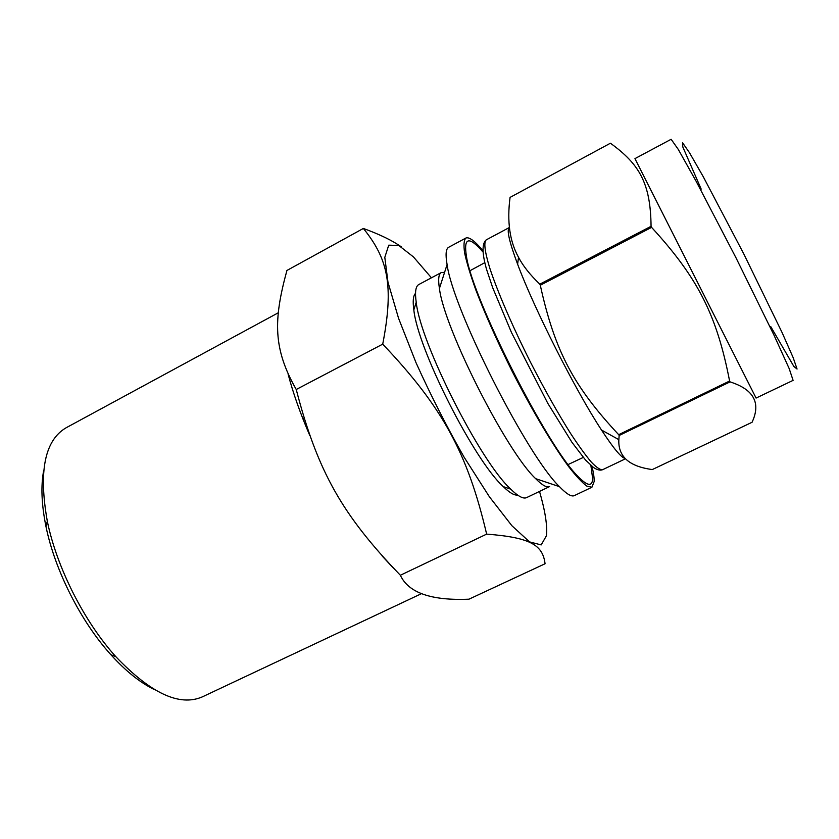 <?xml version="1.0" encoding="UTF-8"?>
<svg xmlns="http://www.w3.org/2000/svg" width="839" height="839" viewBox="0 0 839 839"><rect width="100%" height="100%" fill="white"/><g stroke="black" fill="none" stroke-linecap="round" stroke-linejoin="round"><path stroke-width="1.26" d="M610.414 143.217L510.07 197.396L610.414 143.217C639.465 164.203 650.603 183.238 651.064 226.299L539.802 284.159C530.112 274.877 523.012 265.921 518.512 257.29C509.693 241.349 506.882 221.391 510.07 197.396M730.045 381.881C753.779 389.432 761.109 402.909 752.048 422.29L652.302 469.557C629.135 466.484 617.986 456.51 618.846 439.646L619.161 435.472L730.045 381.881L729.605 381.032L618.668 434.675C573.582 386.297 554.852 351.226 540.295 285.239L651.599 227.379C698.3 278.275 716.842 315.506 729.605 381.032M591.967 466.306C593.53 472.745 594.264 477.8 594.18 481.471L591.914 487.239L586.891 486.148C582.161 482.656 576.089 476.153 568.674 466.652C552.901 445.289 531.853 409.935 512.073 371.153C497.202 341.337 485.11 314.226 475.776 289.812C470.459 274.993 466.746 262.764 464.649 253.116C463.485 245.145 463.894 240.122 465.844 238.056C469.043 236.692 474.675 240.814 482.74 250.421M590.887 465.383L592.638 478.566C592.334 487.071 587.269 486.169 577.452 475.849C547.185 446.243 472.378 298.39 466.463 256.461C463.39 237.332 468.854 235.79 482.834 251.836M625.296 458.524C621.489 457.968 613.561 448.466 601.5 430.029C575.544 390.534 534.055 308.542 517.621 264.233C509.147 241.496 506.41 229.246 509.42 227.484L486.242 239.86C483.589 242.23 484.753 251.616 489.756 268.04C497.37 291.301 512.346 326.109 530.342 361.913C544.333 389.202 557.736 413.029 570.562 433.417C578.522 445.551 585.423 455.095 591.264 462.058C596.382 467.396 600.147 469.955 602.549 469.735C600.116 470.658 597.085 469.903 593.467 467.449L585.454 459.929L571.978 442.363L547.762 403.265L511.444 332.443L492.713 287.767L486.536 269.298C482.006 253.252 481.901 243.446 486.242 239.86M619.161 435.472L618.668 434.675M540.295 285.239L539.802 284.159M651.599 227.379L651.064 226.299M591.914 487.239L574.348 495.608C571.485 496.992 566.524 494.014 559.466 486.662C527.081 455.808 452.766 308.909 447.082 264.547C445.352 254.511 445.887 248.753 448.697 247.264L465.844 238.056M517.548 495.02C514.317 495.545 509.556 492.745 503.264 486.62L510.762 489.168C518.093 496.352 523.379 499.163 526.63 497.6L549.629 486.557C546.86 487.899 542.204 485.267 535.66 478.66C506.525 451.613 443.967 327.965 439.426 288.459C437.989 279.282 438.619 273.975 441.345 272.528L444.576 272.371M510.762 489.168C480.348 461.618 420.391 343.12 416.217 302.292C414.781 292.14 415.641 286.214 418.818 284.526L441.345 272.528M503.264 486.62C474.108 460.38 417.696 348.888 413.826 309.853C412.62 301.159 413.187 295.664 415.525 293.367M756.086 398.064L634.945 158.623L671.127 139.284L678.321 149.468L696.192 181.381L736.013 257.856L774.03 335.233L789.153 368.531L793.096 380.371L756.086 398.064M583.294 457.423L568.15 464.512M470.071 270.672L484.764 262.68M545.067 563.756L468.938 599.193C431.309 600.766 408.457 592.785 400.36 575.26C342.333 514.926 317.635 471.791 296.24 389.495C273.273 349.014 273.178 320.655 286.928 270.462L363.371 228.449C387.566 258.443 394.278 284.578 382.72 344.147C443.097 407.712 467.669 453.647 486.651 534.128C531.59 537.537 542.823 545.633 545.067 563.756M486.651 534.128L400.36 575.26M382.72 344.147L296.24 389.495M401.42 246.939C392.516 240.604 379.836 234.438 363.371 228.449M539.519 491.413C545.235 511.161 547.531 525.948 546.399 535.785L541.197 544.92L529.566 541.91L511.905 525.738L489.389 496.761L464.082 457.14C446.631 426.516 430.606 395.022 416.008 362.668L398.556 318.285L387.964 282.166L384.807 257.363L388.73 245.177L398.735 245.439L413.449 256.923L431.435 277.803M393.439 568.16L382.29 556.142M309.895 435.735C300.289 413.459 293.021 392.893 288.092 374.037M421.577 593.613L202.325 696.873C179.577 706.763 150.747 693.36 115.824 656.664C84.225 621.772 56.716 567.384 47.32 521.26C38.447 471.392 44.729 440.223 66.166 427.754L278.265 312.8M154.638 689.7C140.417 682.883 125.819 671.21 110.842 654.672C80.838 621.594 54.85 570.226 45.967 526.462C41.52 504.596 40.765 485.917 43.691 470.417M770.758 326.612L793.872 366.454L797.05 369.034L793.159 357.634L782.074 332.517L743.794 253.913L703.145 176.515L689.48 152.698L682.6 142.819L682.789 146.909L701.194 189.132M601.5 430.029L618.846 439.646M517.621 264.233L518.512 257.29M535.66 478.66L559.466 486.662M439.426 288.459L447.082 264.547M413.826 309.853L416.217 302.292M625.527 458.755L602.549 469.735M110.842 654.672L115.824 656.664M45.967 526.462L47.32 521.26M304.064 418.074L302.858 418.692"/></g></svg>
